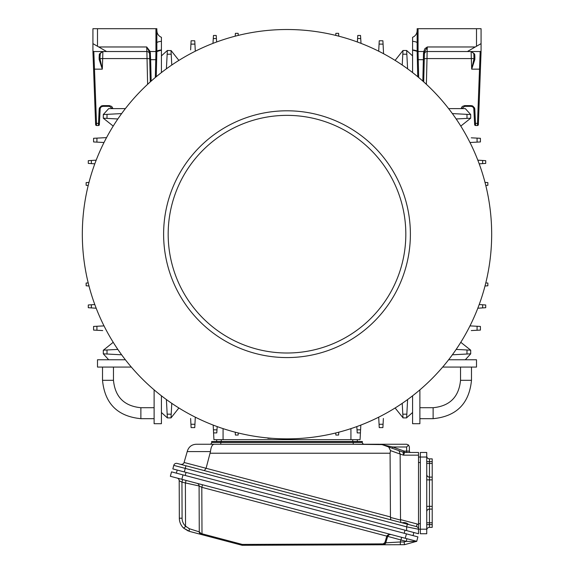 <?xml version="1.0" encoding="UTF-8"?>
<svg xmlns="http://www.w3.org/2000/svg" width="574" height="574" viewBox="0 0 574 574"><rect width="100%" height="100%" fill="white"/><g stroke="black" fill="none" stroke-linecap="round" stroke-linejoin="round"><path stroke-width="0.86" d="M418.511 457.033L420.34 457.033L420.34 452.47L426.733 452.47L426.733 533.748L420.34 533.748L420.34 529.185L418.511 529.185L418.511 533.748L406.643 530.613L414.794 532.765L413.854 532.521L413.043 535.614M432.215 463.426L429.474 463.426L429.474 477.123A2.741 2.741 0 0 1 426.733 474.382A2.741 2.741 0 0 0 429.474 477.123L432.215 477.123L432.215 458.863L429.474 458.863A2.741 2.741 0 0 1 426.733 456.122A2.741 2.741 0 0 0 429.474 458.863L429.474 463.426L426.733 463.426M426.733 511.829A2.741 2.741 0 0 1 429.474 509.088A2.741 2.741 0 0 0 426.733 511.829A2.741 2.741 0 0 1 429.474 509.088A2.741 2.741 0 0 0 426.733 511.829M426.733 530.096A2.741 2.741 0 0 1 429.474 527.355L432.215 527.355L432.215 509.088L429.474 509.088L429.474 479.864L432.215 479.864L432.215 509.088M432.215 477.123L432.215 479.864M125.383 359.769L97.494 359.769L97.494 367.073L131.338 367.073M191.106 427.608L190.927 424.236L194.93 424.286L194.758 427.608L191.106 427.608L191.085 427.164M96.949 330.265L93.584 330.086L93.584 326.434L96.906 326.262L96.949 330.265L102.717 330.567M107.044 354.029L103.291 353.828L103.291 350.176L106.986 349.982L107.044 354.029L121.638 354.797L107.044 354.029M91.374 307.908L88.288 307.707L88.288 304.973L91.345 304.772L91.374 307.908L96.188 308.216M89.027 285.981L86.265 285.802M113.214 342.298L103.442 350.169M106.986 349.982L117.849 349.415M178.894 60.399L171.009 50.476L171.203 54.178L167.163 54.236L167.357 50.476L171.023 50.627M171.203 54.178L171.777 65.041M103.291 114.549L107.044 114.355L106.986 118.395L103.291 118.201L103.291 114.549L108.694 108.615L125.383 108.615M88.288 163.411L88.288 160.67L91.374 160.476L91.345 163.612L88.288 163.411M88.217 185.467L86.143 185.33L86.143 182.589L89.027 182.396M238.275 432.975L238.138 435.049L235.397 435.049L235.211 432.165M213.578 432.904L213.42 429.818L216.979 429.854L216.778 432.904L213.578 432.904L213.937 439.684L223.071 439.684L223.071 428.62M213.169 425.076L213.42 429.818L213.169 425.076M357.021 429.854L360.58 429.818L360.422 432.904L357.222 432.904L356.813 426.582M383.073 424.236L382.894 427.608L379.242 427.608L379.07 424.286L383.073 424.236L383.375 418.475M406.837 414.141L406.643 417.901L402.991 417.901L402.797 414.198L406.837 414.141L407.605 399.554L406.837 414.141M470.709 353.828L466.956 354.029L467.014 349.982L470.709 350.176L470.709 353.828L465.306 359.769M467.014 349.982L456.151 349.415M395.106 407.978L402.977 417.75M402.797 414.198L402.223 403.343M287 438.859A204.667 204.667 0 0 0 464.251 131.855A204.667 204.667 0 0 0 109.749 131.855A204.667 204.667 0 0 0 287 438.859M145.545 382.105C149.843 386.137 149.843 386.137 145.545 382.105L146.212 382.743M148.293 384.688L147.339 383.805M139.087 375.647C135.048 371.349 135.048 371.349 139.087 375.647L137.997 374.499M137.853 374.348L137.308 373.767M136.834 373.251L136.038 372.39M139.087 92.73C135.048 97.028 135.048 97.028 139.087 92.73L138.449 93.404M136.497 95.485L137.387 94.531M145.545 86.272C149.843 82.24 149.843 82.24 145.545 86.272L146.686 85.189M146.844 85.038L147.425 84.5M147.934 84.019L148.802 83.223M428.455 86.272C424.157 82.24 424.157 82.24 428.455 86.272L427.788 85.641M425.707 83.689L426.661 84.572M434.913 92.73C438.952 97.028 438.952 97.028 434.913 92.73L436.003 93.878M436.147 94.036L436.692 94.617M437.166 95.126L437.962 95.994M434.913 375.647C438.952 371.349 438.952 371.349 434.913 375.647L435.551 374.98M437.503 372.892L436.613 373.846M428.455 382.105C424.157 386.137 424.157 386.137 428.455 382.105L427.314 383.195M427.156 383.339L426.575 383.884M426.066 384.358L425.198 385.154M406.414 533.863L405.251 538.276L170.363 476.284L171.526 471.864L183.006 474.892L417.894 536.891L416.731 541.311L416.021 541.504L406.234 541.368L406.93 538.721M179.339 518.214L182.08 518.2L181.944 482.174L179.196 480.711L179.339 518.214A13.697 13.697 0 0 0 183.673 528.159L189.542 531.402A2.741 0.753 -75.2 0 1 189.463 528.762L188.609 528.432M186.241 526.867L185.775 526.408M185.725 526.358L183.673 528.159L188.265 531M202.486 484.757L201.811 487.319L199.092 485.963L199.264 531.868L189.463 528.762L185.546 526.157A10.956 10.956 0 0 1 182.08 518.2M179.196 480.711A2.741 2.741 0 0 0 177.158 478.077M197.054 483.322A2.741 2.741 0 0 1 199.092 485.963L181.944 482.174L182.647 479.52M199.264 531.868L201.309 534.509L201.302 533.655L199.264 531.868A2.741 2.741 0 0 0 201.309 534.509L194.213 532.636M242.185 545.3L201.761 534.631L201.991 533.777L242.293 544.417L242.185 545.3L383.145 544.769L385.757 542.825L384.874 542.588L386.819 536.145L201.811 487.319L201.991 533.777L201.302 533.655M185.546 526.157L185.38 483.078L186.084 480.431M384.874 542.588L383.131 543.887L383.145 544.769A2.741 2.741 0 0 0 385.757 542.825L387.701 536.381L386.819 536.145L387.084 535.599L388.72 534.509L391.023 534.523A2.741 2.741 0 0 0 391.002 534.516M383.145 544.769L400.336 544.704L400.322 541.971L385.757 542.825M405.251 538.276L416.731 541.311L404.505 544.69L404.125 541.956L406.234 541.368L400.925 539.969L400.322 541.971L404.125 541.956M390.794 534.473A2.741 2.741 0 0 0 390.765 534.466L388.985 534.781L387.701 536.381L400.925 539.969L401.628 537.321M400.135 453.977L398.973 450.69L388.677 446.988L390.514 450.604L400.135 454.07L403.422 455.16L403.149 452.197A4.563 4.563 0 0 0 404.699 452.47L418.511 452.47L418.511 529.25L406.643 526.839L185.251 468.406L184.319 471.936L406.643 530.613L406.643 526.839L407.339 524.191L185.947 465.758L185.251 468.406L173.771 465.371L172.839 468.908L184.319 471.936M388.677 446.988L382.571 444.785A1.37 0.653 109.8 0 0 383.03 444.663L380.454 444.298M220.789 444.247L220.789 442.418L353.211 442.418L353.211 444.247L381.997 444.599M379.479 444.247L214.095 444.247C212.193 444.577 210.981 447.024 210.471 451.573L206.088 468.284L204.294 470.594M400.135 454.07L400.523 520.073L390.456 517.418L390.083 453.223L390.514 450.604M402.08 522.799C404.577 522.197 406.751 522.771 408.595 524.521M400.523 520.073L400.882 522.484M390.456 517.418L390.822 519.829M187.418 450.899C188.875 446.73 191.802 444.513 196.208 444.247C191.802 444.513 188.875 446.73 187.418 450.899L183.91 463.053L182.589 464.266L180.803 464.395M190.819 467.042L192.017 467.358M185.452 465.622L177.122 463.426A2.741 2.741 0 0 0 173.771 465.371A2.741 2.741 0 0 1 177.122 463.426A2.741 2.741 0 0 0 173.771 465.371M398.973 450.69L403.149 452.197A4.563 4.563 -90 0 0 404.699 452.47L404.699 451.099L406.643 451.099L406.643 452.47L418.511 452.47M418.511 455.16L403.422 455.16L404.699 452.47A4.563 4.563 0 0 1 403.149 452.197A4.563 4.563 0 0 0 404.699 452.47A4.563 4.563 0 0 1 403.149 452.197L392.257 448.272L392.724 446.988L380.153 444.247L406.643 444.247L408.58 445.051L409.384 446.988L409.384 451.099L406.643 451.099L406.643 446.988L408.58 445.051M426.733 457.033L420.34 457.033L420.34 529.185L426.733 529.185M209.826 444.247A1.83 1.83 0 0 0 211.655 442.418L211.655 441.506L362.345 441.506L362.345 442.418A1.83 1.83 0 0 0 364.174 444.247A1.83 1.83 0 0 1 362.345 442.418A1.83 1.83 0 0 0 364.174 444.247M442.662 367.073L476.506 367.073L476.506 359.769L448.617 359.769M412.577 395.809L412.577 423.698L419.881 423.698L419.881 389.854M460.527 367.073L460.527 380.318C458.899 396.957 449.772 406.091 433.126 407.712L433.126 418.676L419.881 418.676M161.423 395.809L161.423 423.698L154.119 423.698L154.119 389.854M113.473 367.073L113.473 380.318L102.516 380.318C104.784 403.615 117.577 416.401 140.874 418.676L140.874 407.712L154.119 407.712M406.65 417.75L412.577 412.498M466.956 354.029L452.362 354.797L466.956 354.029M216.678 441.506L216.678 439.684M357.322 441.506L357.322 439.684M474.576 123.231L473.894 108.938L474.806 109.103L474.555 107.941L472.696 105.968L471.154 105.623L471.154 106.326L472.818 106.893L473.801 108.35L474.576 123.231L475.487 123.396L475.552 125.512A0.911 0.911 0 0 1 474.641 124.637L474.576 123.231M471.154 106.326L464.596 106.326L461.898 108.615L448.617 108.615M480.158 51.531L467.372 51.531L481.077 43.624L481.077 50.62A0.911 0.911 0 0 1 480.158 51.531L480.158 52.363A0.911 0.883 0 0 0 481.077 51.481L481.069 51.581A0.911 0.875 2.1 0 1 480.158 52.428L480.158 52.363M481.077 50.62L481.077 28.7L476.506 28.7L476.506 46.257M480.158 52.428L479.512 69.153L480.431 68.973L481.069 51.581L480.259 73.572M423.705 81.874L424.272 58.892A0.911 0.818 1.4 0 1 423.354 59.689L423.49 53.511L424.408 53.332L424.272 58.892L424.387 54.207A2.741 2.741 0 0 1 427.121 51.531L427.006 58.577L471.311 58.577L471.699 69.153L473.952 58.95L474.834 59.459L471.699 69.153L479.512 69.153L477.503 123.396L478.422 123.216L478.364 124.63A0.911 0.911 0 0 1 477.453 125.512L477.503 123.396L475.487 123.396L474.806 109.103M480.431 68.973L478.422 123.216M473.88 54.559L473.952 58.95A2.741 0.624 177.9 0 0 471.311 58.577L471.125 51.531L474.633 54.056L474.791 55.283L473.88 54.559L473.658 53.21L471.125 51.531A2.741 2.741 0 0 1 472.416 51.854A2.741 2.741 0 0 0 471.125 51.531L471.132 51.531M473.758 53.504A2.741 2.741 0 0 0 473.722 53.389A2.741 2.741 0 0 1 473.758 53.504L474.633 54.056M473.973 57.013A0.911 0.667 -2.1 0 0 474.885 57.651L474.791 55.283M474.885 57.651L474.834 59.459M423.49 53.511L423.813 51.531L424.652 51.825L424.408 53.332M412.577 72.575L412.577 49.974A7.304 1.672 180 0 1 417.147 51.524L423.813 51.531L424.868 48.675L427.3 46.968L424.652 51.825M467.372 51.531L427.121 51.531L427.3 46.968L475.286 46.968M477.453 125.512L475.552 125.512A0.911 0.911 0 0 1 474.641 124.637M417.757 76.737L417.147 51.552A0.911 0.911 0 0 1 417.147 51.524L417.147 28.7L476.506 28.7M412.577 50.11L418.059 51.524L418.238 59.689A0.911 0.818 -1.4 0 1 417.327 58.892M412.577 37.834L412.577 37.303A7.304 7.304 0 0 0 417.147 30.53A7.304 7.304 0 0 1 412.577 37.303L412.577 41.321A7.304 1.672 180 0 1 417.147 42.863M412.577 49.974L412.577 41.321M99.424 123.231L100.106 108.938L99.194 109.103L99.445 107.941L101.304 105.968L102.846 105.623L102.846 106.326L101.182 106.893L100.199 108.35L99.424 123.231L98.513 123.396L98.448 125.512A0.911 0.911 0 0 0 99.359 124.637L99.424 123.231M102.846 106.326L109.404 106.326L112.088 108.508M93.842 51.531L106.628 51.531L92.923 43.624L92.923 50.62A0.911 0.911 0 0 0 93.842 51.531L93.842 52.363A0.911 0.883 180 0 1 92.923 51.481L92.931 51.581A0.911 0.875 177.9 0 0 93.842 52.428L93.842 52.363M92.923 50.62L92.923 28.7L97.494 28.7L97.494 46.257M93.842 52.428L94.488 69.153L93.569 68.973L92.931 51.581L93.741 73.572M99.115 57.651L99.367 54.056L102.875 51.531L102.143 51.624L100.342 53.224L100.027 57.013A0.911 0.667 -177.9 0 1 99.115 57.651L99.166 59.459L100.048 58.95L102.301 69.153L94.488 69.153L96.497 123.396L95.578 123.216L95.636 124.63A0.911 0.911 0 0 0 96.547 125.512L96.497 123.396L98.513 123.396L99.194 109.103M93.569 68.973L95.578 123.216M99.367 54.056L100.342 53.224M99.209 55.283L100.12 54.559M99.166 59.459L102.301 69.153L102.689 58.577A2.741 0.624 2.1 0 0 100.048 58.95L100.027 57.013M150.51 53.511L149.592 53.332L149.728 58.892A0.911 0.818 178.6 0 0 150.646 59.689L150.187 51.531L149.348 51.825L146.7 46.968L150.187 51.531L155.941 51.531L155.762 59.689A0.911 0.818 -178.6 0 0 156.673 58.892L156.487 66.598L156.853 51.552L155.941 51.524L155.941 28.7L97.494 28.7M149.348 51.825L149.592 53.332M149.728 58.892L150.295 81.874M149.613 54.207A2.741 2.741 0 0 0 146.879 51.531L146.7 46.968L98.714 46.968M106.628 51.531L146.879 51.531L147.626 84.313M96.547 125.512L98.448 125.512A0.911 0.911 0 0 0 99.359 124.637M102.143 51.624L102.875 51.531A2.741 2.741 0 0 0 101.584 51.854A2.741 2.741 0 0 1 102.875 51.531L102.689 58.577L146.994 58.577A2.741 0.624 -1.4 0 1 149.735 59.136M161.423 72.575L161.423 49.974A7.304 1.672 0 0 0 156.853 51.524L156.853 28.7L155.941 28.7M156.853 51.524A0.911 0.911 0 0 1 156.853 51.545L155.941 51.531L156.853 51.524M156.243 76.737L156.853 51.552L161.423 50.11M161.423 49.974L161.423 37.303A7.304 7.304 0 0 1 156.853 30.53L157.046 32.194M156.853 42.863A7.304 1.672 -0 0 1 161.423 41.321L161.423 37.834M477.051 138.119L471.283 137.817L480.416 138.298L480.416 141.95L477.094 142.122L477.051 138.119L471.283 137.817M479.972 141.972L480.416 141.95M383.375 49.902L383.073 44.141L383.576 53.741L383.073 44.141L379.07 44.09L379.242 40.776L382.894 40.776L383.073 44.141M382.915 41.22L382.894 40.776M477.051 330.265L471.283 330.567L477.051 330.265L477.094 326.262L480.416 326.434L480.416 330.086L471.283 330.567M479.972 330.107L480.416 330.086M379.22 427.164L379.242 427.608M190.625 418.475L190.927 424.243M94.028 326.412L93.584 326.434M102.717 137.817L96.949 138.119L106.549 137.617L96.949 138.119L96.906 142.122L93.584 141.95L93.584 138.298L96.949 138.119M94.028 138.269L93.584 138.298M194.78 41.22L194.93 44.09L190.927 44.141L190.625 49.902L191.106 40.776L194.758 40.776M267.8 437.955L267.821 438.314L267.8 437.955M272.033 438.314L267.821 438.314M190.927 44.141L190.625 49.902M470.709 350.176L460.786 342.298M171.009 417.901L167.357 417.901L167.163 414.141L171.203 414.198L171.009 417.901L178.894 407.978M103.291 118.201L113.214 126.086M402.991 50.476L406.643 50.476L406.837 54.236L402.797 54.178L402.991 50.476L395.106 60.399M470.558 118.208L467.014 118.395L466.956 114.355L470.709 114.549L470.709 118.201L460.786 126.086M338.789 432.165L338.603 435.049L335.862 435.049L335.725 432.975M485.712 307.707L482.626 307.908L482.655 304.772L485.712 304.973L485.712 307.707M485.783 282.91L487.857 283.054L487.857 285.795L484.973 285.981M484.973 182.396L487.857 182.589L487.857 185.33L485.783 185.467M482.626 160.476L485.712 160.67L485.712 163.411L482.655 163.612L482.626 160.476L477.812 160.168M360.522 35.473L360.716 38.566L357.58 38.537L357.781 35.473L360.522 35.473M335.725 35.409L335.862 33.335L338.603 33.335L338.789 36.219M235.211 36.219L235.397 33.335L238.138 33.335L238.275 35.409M212.976 43.38L213.478 35.473L216.219 35.473L216.42 38.537L213.284 38.566L216.42 38.537L216.642 41.995M86.143 285.795L86.143 283.054L88.217 282.91M96.906 326.262L104.023 325.889M91.345 304.772L94.803 304.55M91.374 160.476L96.188 160.168M91.345 163.612L94.803 163.834M96.906 142.122L104.023 142.495M167.163 54.236L166.395 68.83L167.163 54.236M467.014 118.395L456.151 118.969M466.956 114.355L452.362 113.587L466.956 114.355M194.93 44.09L195.303 51.215M477.094 142.122L469.977 142.495M482.655 163.612L479.197 163.834M360.716 38.566L361.024 43.38M357.58 38.537L357.358 41.995M482.626 307.908L477.812 308.216M482.655 304.772L479.197 304.55M379.07 44.09L378.696 51.215M477.094 326.262L469.977 325.889M379.07 424.286L378.696 417.169M194.93 424.286L195.303 417.169M360.831 425.076L360.58 429.818L360.831 425.076M216.979 429.854L217.187 426.582M360.422 432.904L360.063 439.684L223.071 439.684M406.837 54.236L407.605 68.83L406.837 54.236M402.797 54.178L402.223 65.041M167.163 414.141L166.395 399.554L167.163 414.141M171.203 414.198L171.777 403.343M107.044 114.355L121.638 113.587L107.044 114.355M106.986 118.395L117.849 118.969M470.709 114.549L465.306 108.615L461.898 108.615M161.423 412.498L167.357 417.901M103.291 353.828L108.694 359.769M287 357.573A123.388 123.388 0 0 0 393.857 172.494A123.388 123.388 0 0 0 180.143 172.494A123.388 123.388 0 0 0 287 357.573M400.336 544.704L404.505 544.69M201.309 534.509L189.542 531.402M381.94 444.585L382.571 444.785M410.754 452.47A1.37 1.37 0 0 1 409.384 451.099A1.37 1.37 0 0 0 410.754 452.47M196.208 444.247L214.095 444.247M415.885 526.444L416.473 526.602A2.741 2.741 0 0 1 418.511 529.25A2.741 2.741 0 0 0 416.473 526.602L407.339 524.191M167.357 50.476L161.423 55.886M412.577 55.886L406.643 50.476M177.201 470.056L176.383 473.148M418.511 523.703L420.34 523.703M420.34 462.515L418.511 462.515M426.733 461.596L432.215 461.596M429.474 477.123L429.474 479.864L426.733 479.864M426.733 506.354L432.215 506.354M426.733 522.792L429.474 522.792L429.474 509.088M432.215 522.792L429.474 522.792L429.474 527.355M426.733 524.614L432.215 524.614M242.293 544.417L383.131 543.887M183.006 474.892L181.843 479.312M405.022 530.189L404.211 533.282M390.083 453.223L210.184 453.223M416.473 526.602L417.169 523.997L400.559 519.614M390.499 516.959L184.139 462.493M353.211 441.506L353.211 442.418L362.345 442.418M471.484 367.073L471.484 380.318L460.527 380.318M221.241 441.506L221.241 439.684M352.759 441.506L352.759 439.684M471.154 105.623L464.596 105.623L464.596 106.326M464.596 105.623L462.264 106.47L461.008 108.615M418.676 77.504L418.238 59.689L423.354 59.689L422.837 81.092M424.265 59.136A2.741 0.624 -178.6 0 1 427.006 58.577L426.374 84.313M417.147 51.552L418.059 51.531L418.059 28.7M102.846 105.623L109.404 105.623L109.404 106.326M109.404 105.623L111.736 106.47L112.992 108.615M155.324 77.504L155.762 59.689L150.646 59.689L151.163 81.092M161.423 37.303A7.304 7.304 0 0 1 156.853 30.53M350.929 439.684L350.929 428.62M287 353.01A118.818 118.818 0 0 0 389.904 174.783A118.818 118.818 0 0 0 184.096 174.783A118.818 118.818 0 0 0 287 353.01M403.149 452.197L403.615 450.906A3.2 3.2 0 0 0 404.699 451.099M403.615 450.906L392.724 446.988L406.643 446.988M187.224 451.573L210.471 451.573M417.169 523.997L418.511 524.55M211.655 442.418L220.789 442.418L220.789 441.506M186.026 472.388L185.215 475.48M416.702 541.404L416.021 541.504M419.881 407.712L433.126 407.712M471.484 380.318C469.209 403.615 456.423 416.401 433.126 418.676M154.119 418.676L140.874 418.676M113.473 380.318C115.101 396.957 124.228 406.091 140.874 407.712M102.516 367.073L102.516 380.318"/></g></svg>
